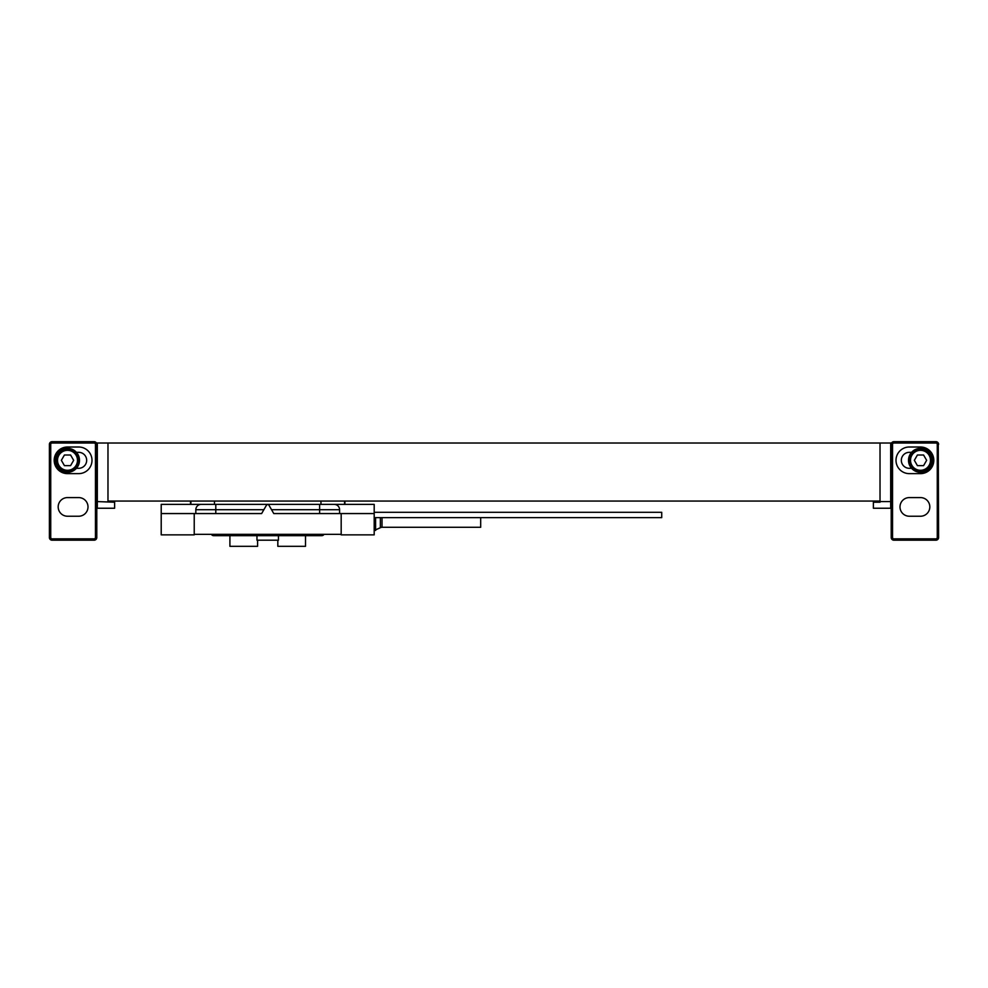 <?xml version="1.0" encoding="UTF-8"?>
<svg xmlns="http://www.w3.org/2000/svg" width="988" height="988" viewBox="0 0 988 988"><rect width="100%" height="100%" fill="white"/><g stroke="black" fill="none" stroke-linecap="round" stroke-linejoin="round"><path stroke-width="1.48" d="M114.62 501.052L114.62 502.225L97.318 501.583L97.318 443.019L96.429 443.019M97.318 501.583L97.318 508.24L114.62 508.24L114.62 502.225M938.242 443.019L938.6 537.534A2.668 2.668 0 0 1 935.932 540.189L893.868 540.189A2.668 2.668 0 0 1 891.213 537.534L891.213 444.353A2.668 2.668 0 0 1 893.868 441.685L935.932 441.685A2.668 2.668 0 0 1 938.6 444.353L937.266 444.353L937.266 537.534A1.334 1.334 0 0 1 935.932 538.855L893.868 538.855A1.334 1.334 0 0 1 892.547 537.534L892.547 444.353A1.334 1.334 0 0 1 893.868 443.019L935.932 443.019A1.334 1.334 0 0 1 937.266 444.353M873.38 501.052L873.38 502.225L880.024 502.225L880.024 443.019L891.571 443.019M880.024 443.019L97.318 443.019M49.758 443.019L49.4 444.353A2.668 2.668 0 0 1 52.068 441.685L94.132 441.685A2.668 2.668 0 0 1 96.787 444.353L96.787 537.534A2.668 2.668 0 0 1 94.132 540.189L52.068 540.189A2.668 2.668 0 0 1 49.4 537.534L49.4 444.353L50.734 444.353A1.334 1.334 0 0 1 52.068 443.019L94.132 443.019A1.334 1.334 0 0 1 95.453 444.353L95.453 537.534A1.334 1.334 0 0 1 94.132 538.855L52.068 538.855A1.334 1.334 0 0 1 50.734 537.534L50.734 444.353M880.024 501.583L890.682 501.583L890.682 508.24L873.38 508.24L873.38 502.225M890.682 501.583L890.682 443.019M107.976 501.583L107.976 443.019M107.976 501.052L880.024 501.052M121.277 501.052L302.316 501.052M891.213 462.989L891.213 474.969M909.318 497.594L920.495 497.594A9.312 9.312 0 0 1 929.819 506.918A9.312 9.312 0 0 1 920.495 516.23L909.318 516.23A9.312 9.312 0 0 1 899.994 506.918A9.312 9.312 0 0 1 909.318 497.594M920.495 447.008A13.313 13.313 0 0 1 933.808 460.322A13.313 13.313 0 0 1 920.495 473.635L909.318 473.635A13.313 13.313 0 0 1 896.005 460.322A13.313 13.313 0 0 1 909.318 447.008L920.495 447.008M911.566 468.312L909.318 468.312A7.99 7.99 0 0 1 901.328 460.322A7.99 7.99 0 0 1 909.318 452.331L911.566 452.331M920.495 448.342A11.979 11.979 0 0 0 908.515 460.322A11.979 11.979 0 0 0 920.495 472.301A11.979 11.979 0 0 0 932.474 460.322A11.979 11.979 0 0 0 920.495 448.342M920.495 449.009A11.313 11.313 0 0 1 931.808 460.322A11.313 11.313 0 0 1 920.495 471.634A11.313 11.313 0 0 1 909.182 460.322A11.313 11.313 0 0 1 920.495 449.009A11.313 11.313 0 0 1 931.808 460.322A11.313 11.313 0 0 1 920.495 471.634A11.313 11.313 0 0 1 909.182 460.322A11.313 11.313 0 0 1 920.495 449.009M78.682 497.594L67.505 497.594A9.312 9.312 0 0 0 58.181 506.918A9.312 9.312 0 0 0 67.505 516.23L78.682 516.23A9.312 9.312 0 0 0 88.006 506.918A9.312 9.312 0 0 0 78.682 497.594M67.505 447.008A13.313 13.313 0 0 0 54.192 460.322A13.313 13.313 0 0 0 67.505 473.635L78.682 473.635A13.313 13.313 0 0 0 91.995 460.322A13.313 13.313 0 0 0 78.682 447.008L67.505 447.008M76.434 468.312L78.682 468.312A7.99 7.99 0 0 0 86.672 460.322A7.99 7.99 0 0 0 78.682 452.331L76.434 452.331M67.505 448.342A11.979 11.979 0 0 1 79.485 460.322A11.979 11.979 0 0 1 67.505 472.301A11.979 11.979 0 0 1 55.526 460.322A11.979 11.979 0 0 1 67.505 448.342M67.505 449.009A11.313 11.313 0 0 1 78.818 460.322A11.313 11.313 0 0 1 67.505 471.634A11.313 11.313 0 0 1 56.193 460.322A11.313 11.313 0 0 1 67.505 449.009A11.313 11.313 0 0 1 78.818 460.322A11.313 11.313 0 0 1 67.505 471.634M374.193 513.562L374.193 534.866L341.181 534.866L341.181 513.562L273.775 513.562L268.86 505.053A1.334 1.334 0 0 0 266.55 505.053L267.711 504.386L374.193 504.386L374.193 513.562L341.181 513.562M194.228 513.562L194.228 534.866L161.217 534.866L161.217 504.386L267.711 504.386L268.86 505.053L267.711 504.386L266.55 505.053L261.635 513.562L161.217 513.562M211.531 534.335L323.879 534.335M319.618 504.386L319.618 509.709L339.588 509.709A5.323 5.323 0 0 0 334.265 504.386A5.323 5.323 0 0 1 339.588 509.709L339.588 513.562M195.822 513.562L195.822 509.709A5.323 5.323 0 0 1 201.144 504.386A5.323 5.323 0 0 0 195.822 509.709L263.858 509.709M194.228 534.335L341.181 534.335M211.778 534.866A2.668 2.668 0 0 0 213.68 535.669L321.73 535.669A2.668 2.668 0 0 0 323.632 534.866M305.514 535.669L305.514 546.315L277.826 546.315L277.826 540.189M257.584 540.189L257.584 546.315L229.908 546.315L229.908 535.669M256.966 535.669L256.966 540.189L278.455 540.189L278.455 535.669M214.458 534.335L320.952 534.335M374.193 512.315L661.725 512.315L661.725 517.638L374.193 517.638M480.687 517.638L480.687 527.283L382.023 527.283A3.322 3.322 0 0 0 380.355 527.728L374.193 530.47M375.601 530.47L375.601 517.638M70.58 454.999L64.43 454.999L61.355 460.322L64.43 465.644L70.58 465.644L73.655 460.322L70.58 454.999M917.42 454.999L923.57 454.999L926.645 460.322L923.57 465.644L917.42 465.644L914.345 460.322L917.42 454.999M893.868 538.855L893.868 540.189A2.668 2.668 0 0 1 891.213 537.534L892.547 537.534M891.213 444.353L892.547 444.353M893.868 441.685L893.868 443.019M935.932 443.019L935.932 441.685A2.668 2.668 0 0 1 938.6 444.353M938.6 537.534L937.266 537.534M935.932 540.189L935.932 538.855M920.495 470.3A9.979 9.979 0 0 1 910.516 460.322A9.979 9.979 0 0 1 920.495 450.343A9.979 9.979 0 0 1 930.486 460.322A9.979 9.979 0 0 1 920.495 470.3M67.505 450.343A9.979 9.979 0 0 1 77.484 460.322A9.979 9.979 0 0 1 67.505 470.3A9.979 9.979 0 0 1 57.514 460.322A9.979 9.979 0 0 1 67.505 450.343M52.068 441.685L52.068 443.019M96.787 444.353L95.453 444.353M96.787 537.534L95.453 537.534M94.132 540.189L94.132 538.855M52.068 540.189L52.068 538.855M49.4 537.534L50.734 537.534M94.132 441.685L94.132 443.019M215.792 504.386L215.792 513.562M271.552 509.709L319.618 509.709L319.618 513.562M320.952 504.386L320.952 501.052M344.54 501.052L344.54 504.386M214.458 504.386L214.458 501.324M190.882 501.324L190.882 504.386M380.355 527.728L380.355 517.638M382.023 527.283L382.023 517.638M344.911 501.052L344.911 504.386M190.499 501.324L190.499 504.386"/></g></svg>

